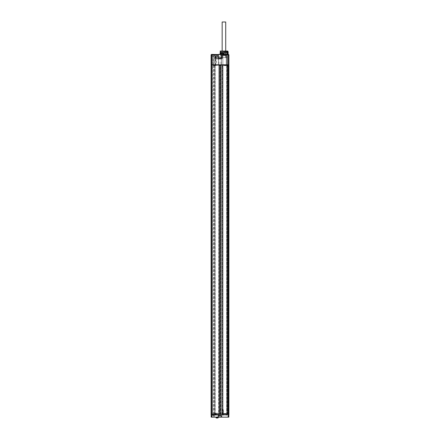 <?xml version="1.0" encoding="UTF-8"?>
<svg xmlns="http://www.w3.org/2000/svg" width="440" height="440" viewBox="0 0 440 440"><rect width="100%" height="100%" fill="white"/><g stroke="black" fill="none" stroke-linecap="round" stroke-linejoin="round"><path stroke-width="0.33" stroke-dasharray="2.2 1.65" d="M218.834 414.073L218.642 414.354L218.642 414.073L221.221 414.073L218.642 414.073L218.867 65.071L218.867 414.073L221.023 414.073L221.001 65.071L212.108 65.071L221.001 65.071L221.001 414.073L221.001 65.071L221.001 414.073L220.385 414.073L220.589 65.071L220.248 65.467L220.374 414.073L220.385 65.192L220.248 414.073L219.296 414.073L220.374 414.073L219.296 414.073L219.615 414.073L219.615 65.467L220.561 65.467L219.296 65.467L219.615 65.467L219.615 414.073L212.108 414.073L219.203 414.073L218.867 414.073L218.867 65.071L219.005 414.073M228.173 414.073L228.905 414.073L228.085 414.073L228.905 414.073L228.905 65.071L228.085 65.071L228.905 65.071L228.173 65.071L228.173 414.073L211.096 414.354M211.096 414.073L212.388 414.073L212.388 56.1L214.407 56.1L212.388 56.1L212.388 415.476L212.201 54.978L212.388 415.476L213.395 415.476L213.395 414.354L228.905 414.354L228.762 417.159L228.173 417.159L228.173 414.354M227.953 414.073L227.48 414.073L227.953 414.073L228.085 65.071L227.48 65.071L227.953 65.071L227.953 414.073M227.48 65.071L227.48 414.073L227.48 65.071L227.48 414.073L228.333 414.073L227.337 414.073L227.48 65.071L226.628 65.071L227.48 65.071L227.48 414.073L227.48 64.79L227.81 64.79L214.077 64.79L227.48 64.933M221.144 414.073L222.134 414.073L221.144 414.073L221.144 65.071L222.992 65.071L221.144 65.071L221.144 414.073M222.844 414.073L222.134 414.073L222.844 414.073L222.139 414.073L222.844 414.073L222.844 415.195L222.844 414.073L222.844 415.195L222.569 414.354L222.134 414.354L222.139 65.071L222.134 414.073L222.139 65.071L222.855 65.071L222.712 414.073L222.992 414.073L222.855 65.071L222.139 65.071L222.134 414.354L222.569 414.354L212.218 414.354L222.569 414.354L222.569 415.195L226.264 415.195L222.844 415.195L222.844 414.354L222.134 414.354L226.826 414.354L222.844 414.216M222.282 414.073L222.712 414.073L222.282 414.073L222.282 65.071L226.264 64.79L221.502 64.79L222.855 64.79L222.855 55.82L222.855 414.073L222.855 65.071L222.139 65.071L222.282 414.073M222.992 414.073L226.765 414.073L222.992 414.073L222.992 65.071L226.628 65.071L222.992 65.071L222.992 414.073M226.908 414.073L227.337 414.073L226.908 414.073L226.908 65.071L226.908 414.073M228.173 65.071L213.395 65.071L213.395 414.354L214.407 414.354L212.388 414.354L212.108 417.159L213.56 417.159L211.827 417.021L218.306 417.021L218.306 415.811L218.306 417.021L218.306 415.811L221.556 415.811L218.163 415.674L218.163 417.159L228.173 417.159M213.395 414.216L213.395 415.476L214.407 415.476L214.407 414.354L214.407 415.476L212.388 415.476L212.108 417.159L211.827 417.021L211.827 54.978L211.096 54.978L211.096 417.021L211.096 54.978L211.096 417.021L211.827 417.021L211.096 417.021L211.827 417.021L211.827 54.978L211.827 417.159L221.556 417.021L221.556 415.811L218.306 415.811M213.395 414.073L213.395 65.071L214.407 65.071L214.407 414.073L214.407 65.071L213.395 64.79L228.173 64.79L228.173 54.978L221.556 54.978L221.556 54.555L221.556 57.976L221.556 54.978M213.395 64.933L213.395 56.1L213.395 64.79L211.096 64.79M213.395 65.071L211.096 65.071M211.602 64.79L227.865 64.933M212.218 64.933L212.218 55.82L212.218 64.79L215.105 64.79L211.827 64.873L227.782 64.79M215.754 55.82L215.243 55.82L215.243 65.071L221.502 64.79L218.361 64.79L218.361 58.625L217.575 58.625L217.575 55.82L215.754 55.82L215.754 64.79L213.928 64.933M219.929 64.79L220.886 64.79L219.929 64.79M212.218 65.071L213.23 65.071L212.218 64.79L213.23 64.933M215.947 58.905L221.502 58.625L221.502 64.79L221.502 58.625L221.502 64.79L221.502 58.625L218.361 58.905L218.361 64.79L213.23 64.79L213.23 55.82L215.947 55.82L215.947 58.905L216.37 58.905L216.37 65.406L213.791 65.632L213.791 65.071L213.51 65.071L213.791 65.632L216.37 65.406L213.791 65.406M226.826 65.071L226.826 57.613L227.387 57.613L227.387 64.79L227.387 55.82L227.387 64.79L227.387 55.82L227.387 64.79L227.387 57.613L220.072 57.613L226.826 57.613L226.826 55.82L227.387 55.82L226.826 55.82L226.826 64.79L226.264 64.79L227.387 64.79L226.826 64.79L226.826 55.82L220.072 55.82L227.387 55.82L226.264 55.82L226.826 55.82L226.826 65.406L227.387 65.406L226.826 65.632L227.387 65.406L226.826 65.406L227.387 65.406L227.387 64.79L227.387 65.406L226.826 65.632L226.826 55.82L226.826 64.933M228.333 65.071L228.333 414.073L228.333 64.79L228.008 64.79L228.333 64.79M227.266 51.056A0.352 0.303 90 0 0 227.205 51.051L227.205 51.332L227.266 51.051L220.671 51.051L220.649 51.337L223.938 51.332L223.944 53.295L222.822 54.417L228.063 54.417L218.163 54.417L218.163 58.119L221.694 58.119L221.694 54.417L228.344 54.417A0.561 0.561 -90 0 1 228.905 54.978L228.905 64.79L228.173 64.79M214.407 64.79L213.395 64.79L214.407 64.79L214.407 56.1L214.407 64.79M211.602 64.873L213.829 64.933M213.703 414.354L228.008 414.354L213.752 414.216M211.239 417.159L211.827 417.021L211.096 417.021M214.687 417.159L213.565 417.159L214.687 417.159L214.407 415.476L214.687 417.159M218.218 417.159L216.035 417.159L218.218 417.159L216.035 417.159L218.218 417.159L218.218 417.582L216.035 417.582L218.218 417.582A0.418 0.418 0 0 1 217.8 418L216.453 418L217.8 418M228.905 417.021L221.694 417.159L221.694 415.674L218.163 415.674M219.929 415.811L219.038 415.811L219.929 415.811M213.56 417.159L213.395 415.476L213.565 417.159M221.694 415.674L221.694 417.021L221.556 415.811M220.858 414.216L218.642 414.354L218.642 414.073M222.855 64.933L222.855 55.82L222.288 55.82L222.288 58.625L219.104 58.625L222.288 58.625L222.288 55.82L226.264 55.82L222.855 55.82L222.855 65.071M213.23 55.82L215.947 55.82M226.264 65.071L226.045 65.632L223.63 65.632L226.264 65.406L226.264 55.82L226.264 65.406L223.405 65.406L226.264 65.406L226.264 55.82L226.264 64.933M226.765 414.073L226.765 65.071L226.765 414.073M220.858 414.073L220.858 65.071L221.023 414.216M221.221 414.073L221.221 414.354L221.221 414.073L221.221 414.354L218.642 414.216M227.387 414.073L227.387 415.195L227.387 414.354L227.387 415.195L226.264 415.195L227.387 415.195L227.387 414.354L226.826 414.354L227.387 414.354L227.387 413.738L226.826 413.738L227.387 413.738L227.387 414.216M227.81 414.354L213.851 414.271L227.81 414.354M227.865 414.216L214.077 414.216L227.865 414.216M228.008 414.354L211.827 414.216M226.826 414.216L226.826 415.195L226.826 413.738L227.387 413.738L226.826 413.512L227.167 413.512L226.826 413.512L226.826 415.195L226.826 414.073M222.569 415.195L222.569 414.354L222.569 415.195M223.438 415.195L222.53 415.195L222.53 414.354L222.53 415.195L223.438 415.195L223.438 410.625L223.438 415.195M227.387 415.195L227.387 414.354L227.387 415.195M226.826 415.195L226.826 414.354L226.826 415.195M223.405 414.073L223.405 413.738L226.264 413.738L223.63 413.512L226.264 413.738L223.63 413.512L223.405 415.195L223.63 413.512L226.045 413.512L226.264 415.195L226.264 414.216M223.405 414.216L223.405 413.738L226.264 413.738L226.264 415.195L226.264 414.073M223.438 410.625L223.212 409.502L222.679 409.502L222.453 414.354L222.679 409.502L223.212 409.502L222.679 409.502L222.453 410.625L222.679 409.502L223.212 409.502L223.438 410.625L223.438 414.073L223.438 410.625M222.453 415.195L222.453 414.354L222.453 415.195L218.674 415.195L218.674 414.354L218.674 415.195L222.453 415.195M216.37 414.216L216.37 415.195L217.294 415.195L217.294 414.354L217.294 415.195L217.294 414.354L217.294 415.195L215.529 415.195L218.674 415.195L215.754 415.195L215.754 414.073L214.748 414.073L215.754 414.073M217.124 413.232L218.867 413.232L217.124 413.232M213.23 414.216L213.23 415.195L216.37 415.195L216.37 414.073M216.37 413.738L213.791 413.512L213.791 414.073L213.51 414.073L213.791 413.738M216.145 413.512L213.791 413.512L216.145 413.512M213.23 415.195L212.218 415.195L212.218 414.073L213.23 414.073L212.218 414.073M217.124 415.195L215.386 415.195L217.124 415.195M216.255 413.738L215.314 413.512L216.255 413.738L216.255 415.195L215.529 415.195L215.529 413.738L215.012 413.738L215.65 413.738L215.65 415.195L216.255 415.195L216.255 413.512L215.65 413.738M214 414.216L214.06 415.195L215.65 415.195M214.06 415.195L212.218 415.195L212.218 414.216M215.012 415.195L215.314 413.512M215.754 413.512L215.529 414.354L215.529 413.232L215.529 415.195L215.529 414.354L215.243 415.195L215.754 415.195M215.529 413.232L218.867 413.232L215.529 413.232M215.243 415.195L215.243 414.073M214.748 414.354L214.748 414.073M223.438 414.073L222.453 414.073L223.438 414.073M227.387 413.738L226.826 413.512L227.387 413.738M219.615 65.467L219.269 65.071L219.478 414.073L219.615 65.467M215.43 58.905L215.43 55.82L217.575 55.82L217.575 58.625L218.361 58.625L217.575 58.625L217.575 55.82L217.575 58.625L218.361 58.625L218.361 64.79L218.361 58.625L219.214 58.905L215.43 58.905L218.361 58.905L216.37 58.905L216.37 55.82L216.37 64.933M215.754 65.071L215.243 65.071M214.748 65.071L214.748 64.79M215.529 64.79L215.529 55.82L215.529 64.79M214 64.933L214.06 55.82M216.37 65.071L216.37 65.406M219.104 58.625L219.104 55.82L219.104 58.625M222.288 55.82L222.288 58.625L222.288 55.82M227.167 65.632L226.826 65.632L227.167 65.632M223.938 57.613L225.863 57.613L223.938 57.613M223.938 55.286L227.249 55.286L223.938 55.286M221.556 55.286L226.38 55.143L221.502 55.143M226.38 55.143L221.556 55.204L226.325 55.286M226.463 55.143L221.414 55.143M221.359 55.286L226.518 55.286M223.938 52.03L227.42 52.03L223.938 52.03L227.249 52.03L227.249 55.286M223.047 53.152L223.102 53.576L220.902 53.576L220.902 52.536L222.624 52.398L220.181 52.311L220.462 52.03M220.369 52.311L221.524 52.311L221.106 52.536L221.106 53.152L221.524 53.152L220.181 53.152L221.524 53.152L221.524 52.311L221.524 53.152L220.611 53.152L221.106 53.152L221.381 52.536L223.938 52.311L221.381 52.536M226.325 51.332L221.556 51.332L226.325 51.332L226.325 51.051L220.671 51.332L220.611 53.152L220.072 53.152M228.063 51.403L227.507 51.403A0.352 0.303 -90 0 0 227.205 51.051L227.205 51.332L223.938 51.332L223.944 51.051L223.944 53.152L222.657 53.152L227.639 53.152L223.938 53.152L223.944 51.403L220.369 51.403L220.369 53.152M223.047 53.576L223.047 52.536L223.108 53.152L221.452 53.015L222.618 53.015L221.111 53.152L220.902 53.576L223.102 53.576L223.108 52.536L222.624 52.536M220.589 53.295L220.886 54.247L220.072 54.247L220.886 54.247L220.589 53.295M222.816 54.417L227.524 54.247L223.41 54.247L223.938 53.295L223.366 54.274L221.067 54.417L220.369 53.295L220.369 52.123M220.099 51.051L220.671 51.051L220.099 51.332M220.611 51.056L220.611 51.403L223.944 51.403L220.369 51.403M226.325 51.051L222.75 51.051M220.671 51.051A0.352 0.303 -90 0 0 220.374 51.332L220.611 51.051M223.944 51.051L223.944 51.403M223.944 53.295L227.507 53.295L227.266 51.403L227.266 53.152L227.601 53.152L227.266 53.152M227.524 54.247L227.293 53.295M223.047 52.536L221.106 52.536M220.666 54.247L219.956 54.247M221.067 54.417L219.819 54.417L221.067 54.417M218.306 54.978L218.163 54.417L211.657 54.417M213.565 54.417L212.108 54.417L214.687 54.417L213.565 54.417L213.395 56.1L213.56 54.417M217.113 54.417L216.409 54.417L217.113 54.417M221.694 54.417L221.556 57.976L218.306 57.976L221.556 57.976L218.306 57.976L218.306 54.555L218.306 57.976M212.108 54.417L212.201 54.978L211.827 54.978L212.201 54.978L212.108 54.417L212.388 56.1L212.108 54.417M214.687 54.417L214.407 56.1L214.687 54.417M219.929 57.976L220.886 57.976L219.929 57.976M217.113 56.656L216.073 56.656L217.113 56.656M217.113 57.783L216.073 57.783L217.113 57.783M228.063 53.576L227.629 53.576L227.601 52.536L228.025 53.015M227.266 52.311L227.639 52.311L227.601 53.152L227.871 52.536L227.871 53.576L227.639 52.311L223.938 52.311M222.657 53.152L222.657 52.536M227.639 54.274L227.937 54.417L227.507 53.295M227.205 51.332C227.876 51.332 227.876 51.332 227.205 51.332L227.782 51.403L227.266 51.403M221.452 53.015L222.519 53.015L221.452 53.015M221.111 52.96L222.437 52.96L222.58 52.536M221.111 53.152L222.437 52.96M212.108 414.073L212.108 65.071L212.108 414.073M213.994 414.073L213.994 65.071M215.413 414.073L215.413 65.071L215.413 414.073M214.555 414.073L214.555 65.071M217.63 418L217.63 417.439L217.63 418L217.63 417.439L217.63 418L217.542 417.439L217.63 418L216.623 418L217.267 418L216.623 418L216.623 417.439L216.997 417.439L216.623 417.439L216.711 418L216.711 417.439L216.849 418L216.849 417.439L217.399 417.439L217.256 418L217.63 418L217.399 417.439L216.986 417.439L216.986 418L217.267 418L216.997 417.439L216.623 417.439L216.623 418M217.267 417.439L217.399 418L217.267 417.439M216.035 417.159L216.035 417.582L218.218 417.582M216.453 418A0.418 0.418 0 0 1 216.035 417.582M217.542 418L217.542 417.439L217.542 418M216.986 417.439L216.986 418L216.986 417.439M216.849 417.439L216.849 418L216.849 417.439M216.711 417.439L216.711 418L216.711 417.439M228.905 414.073L228.905 65.071L228.905 414.073M222.162 57.613L225.72 57.613L222.162 57.613L222.162 51.051M225.72 57.613L225.72 52.03M225.72 51.332L225.72 51.051M225.72 22L222.162 22M218.163 58.119L218.163 54.978L211.096 54.978L211.827 54.978L211.827 54.417M227.337 65.071L227.337 414.073L227.337 65.071M222.002 414.073L222.002 65.071L222.002 414.073M222.712 65.071L222.712 414.073L222.712 65.071M226.628 414.073L226.628 65.071L226.628 414.073M228.008 414.271L211.827 414.354M220.693 54.274L219.956 54.274M228.905 54.978L228.173 54.978M221.556 54.555L218.306 54.555M228.498 414.073L228.498 65.071L228.498 414.073M228.085 414.073L228.085 65.071L228.085 414.073M227.618 414.073L227.618 65.071L227.618 414.073M219.038 414.354L219.038 415.811L219.038 414.354M220.82 415.811L220.82 414.073L220.82 415.811M218.867 414.354L218.867 413.232L218.867 414.354M215.386 415.195L215.386 413.232M219.296 65.467L219.296 414.073L219.296 65.467L218.906 65.071L219.296 65.467M220.561 414.073L220.561 65.467L220.957 65.071L220.561 65.467L220.561 414.073M215.006 58.905L215.006 55.82M219.214 58.905L219.214 58.625L219.214 58.905M220.072 55.82L220.072 57.613M225.863 55.286L225.863 57.613M222.019 55.286L222.019 57.613M220.632 55.286L220.632 52.03M220.886 57.976L220.886 64.79L220.886 57.976M218.977 57.976L218.977 64.79L218.977 57.976M217.811 56.656L217.811 54.417L217.811 56.656M216.409 56.656L216.409 54.417L216.409 56.656M218.147 57.783L218.147 56.656L218.147 57.783M216.073 57.783L216.073 56.656L216.073 57.783M227.711 51.332L227.782 52.398L227.42 52.03M227.81 53.576L227.81 53.015M221.556 51.332L221.556 51.051M217.465 417.439L217.465 418L217.465 417.439M217.256 417.439L217.256 418L217.256 417.439M216.997 417.439L216.997 418L216.997 417.439M216.782 417.439L216.782 418L216.782 417.439"/><path stroke-width="0.66" d="M211.096 414.073L211.096 65.071L211.827 65.071L211.827 414.073L211.096 414.354L227.782 414.354M211.827 414.073L228.905 414.073L228.905 65.071L228.173 65.071L228.173 414.073M211.827 65.071L228.173 65.071M211.096 65.071L211.096 64.79L228.905 64.79L228.905 54.978A0.561 0.561 0 0 0 228.344 54.417L228.173 54.978L228.905 54.978M211.096 64.79L211.096 54.978L218.163 54.978L218.163 54.417L228.173 54.417L228.173 54.978L221.556 54.978L221.556 57.976L218.306 57.976L218.306 54.555L221.556 54.555L221.556 54.978M228.905 417.021L228.173 417.021L228.173 414.354L228.905 414.354L228.762 417.159L211.239 417.159L211.096 414.354M228.173 414.354L211.827 414.354L211.827 417.021L211.096 417.021M218.306 415.811L221.556 415.811L221.556 417.021L218.306 417.021L218.163 415.674L218.163 417.159L211.239 417.159M218.163 415.674L221.556 415.811M228.173 417.159L221.694 417.159L221.694 415.674M211.602 414.354L227.782 414.216M223.938 52.03L227.266 52.03M220.462 52.03L220.369 52.311M222.624 52.536L223.047 52.536L223.047 53.576L220.902 53.576L220.902 52.536L223.047 52.536M223.047 53.576L221.089 53.576L221.106 52.536M220.072 54.247L220.072 53.152L220.369 53.152M220.671 51.051L220.099 51.051L220.374 51.332A0.352 0.303 -90 0 0 220.369 51.403L223.938 51.403L223.938 51.051L220.671 51.051A0.352 0.303 90 0 0 220.369 51.403L220.369 53.295L221.556 54.555M223.938 51.403L223.938 53.295L227.293 53.152L227.524 54.247M222.816 54.417L223.361 54.274L222.816 54.417L223.361 54.274L222.816 54.417L223.361 54.274L222.816 54.417L223.938 53.312M223.938 51.051L227.711 51.051L227.266 51.332L222.75 51.051M220.369 51.403L220.369 52.123M220.693 54.274L219.956 54.274L220.666 54.247M211.657 54.417A0.561 0.561 0 0 0 211.096 54.978A0.561 0.561 90 0 1 211.657 54.417A0.561 0.561 0 0 0 211.096 54.978A0.561 0.561 90 0 1 211.657 54.417L218.306 54.555M221.694 54.417L221.694 58.119L218.306 57.976M223.448 54.225L227.937 54.417L227.507 53.295L227.507 51.403L228.063 51.403L227.711 51.051M227.205 51.332L227.266 53.152M227.266 51.056A0.352 0.303 90 0 1 227.507 51.403L227.266 51.403M222.239 53.152L223.047 53.152M222.475 53.152L222.58 52.536M222.437 52.96L221.111 52.96L221.381 52.536M222.657 53.152L222.657 52.536M223.938 52.311L227.266 52.311M228.063 54.417L228.063 51.403M227.871 52.547L228.278 52.96M222.437 53.152L221.111 53.152M218.218 417.159L218.218 417.582L216.035 417.582L216.035 417.159M216.623 418L217.8 418A0.418 0.418 0 0 0 218.218 417.582M216.453 418A0.418 0.418 0 0 1 216.035 417.582M228.333 65.071L228.333 64.79M228.008 64.79L211.602 64.79M222.162 51.051L222.162 22L225.72 22L225.72 51.051M225.72 52.03L225.72 51.332M228.173 64.79L228.173 54.978M218.163 58.119L218.306 54.978M211.827 64.933L211.827 54.417M223.361 54.274L227.639 54.274M228.008 64.873L211.602 64.873M227.92 52.536L228.344 52.96M220.181 52.311L220.181 53.152"/></g></svg>
